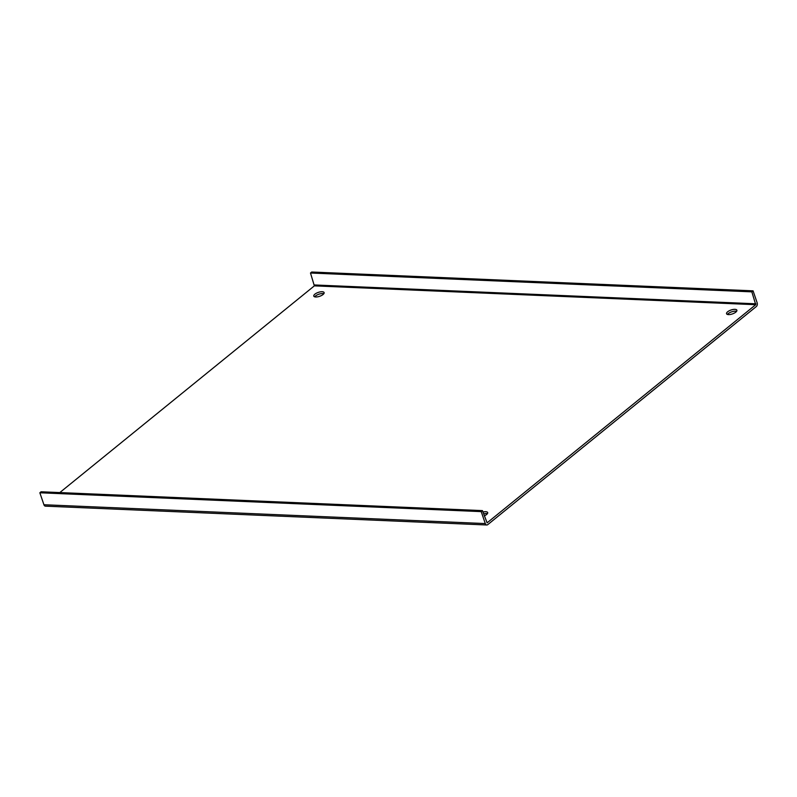 <?xml version="1.0" encoding="UTF-8"?>
<svg xmlns="http://www.w3.org/2000/svg" width="797" height="797" viewBox="0 0 797 797"><rect width="100%" height="100%" fill="white"/><g stroke="black" fill="none" stroke-linecap="round" stroke-linejoin="round"><path stroke-width="1.2" d="M59.805 492.576L314.357 285.864L310.481 273.012L311.707 272.016L753.075 290.845L757.15 302.81A2.73 1.813 92.4 0 1 756.343 306.516L487.724 524.655A2.73 1.813 -87.6 0 1 486.798 524.984A2.73 1.813 -87.6 0 1 485.293 523.569L43.925 504.74A2.73 1.813 92.4 0 0 45.419 506.155L486.798 524.984M487.405 513.686A5.459 2.072 -18.8 0 0 483.56 513.876M736.607 311.318A5.459 2.072 -18.8 0 0 731.666 311.836A5.459 2.072 -18.8 0 0 727.442 314.446M323.841 293.704A5.459 2.072 -18.8 0 0 318.9 294.213A5.459 2.072 -18.8 0 0 314.685 296.823M753.075 290.845L751.85 291.851L755.725 304.703L487.106 522.832L482.454 510.618L481.219 511.614L485.293 523.569M43.925 504.74L39.85 492.775L41.075 491.779L482.454 510.618M482.942 512.053A5.459 2.072 161.2 0 1 487.684 512.581A5.459 2.072 161.2 0 1 486.598 514.513A5.459 2.072 161.2 0 1 484.247 515.888M735.8 312.145A5.459 2.072 161.2 0 1 730.321 314.466A5.459 2.072 161.2 0 1 726.545 313.729A5.459 2.072 161.2 0 1 731.048 310.013A5.459 2.072 161.2 0 1 736.886 310.212A5.459 2.072 161.2 0 1 735.8 312.145M323.034 294.531A5.459 2.072 161.2 0 1 317.555 296.843A5.459 2.072 161.2 0 1 313.779 296.115A5.459 2.072 161.2 0 1 318.282 292.399A5.459 2.072 161.2 0 1 324.12 292.599A5.459 2.072 161.2 0 1 323.034 294.531M481.219 511.614L39.85 492.775M751.85 291.851L310.481 273.012M314.357 285.864L755.725 304.703M314.546 284.967L755.925 303.806"/></g></svg>
